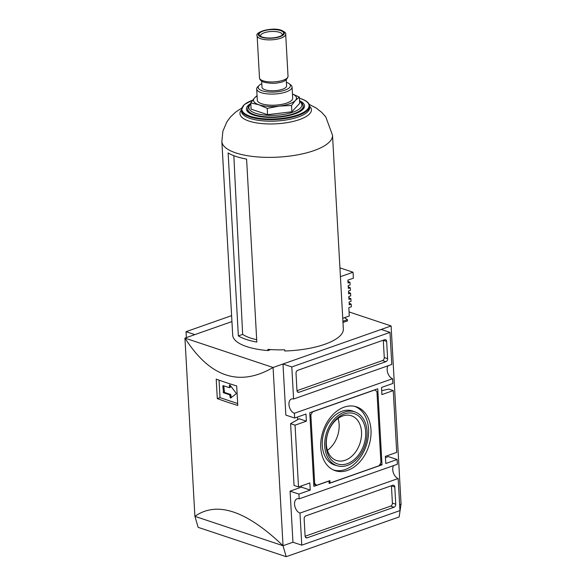 <?xml version="1.0" encoding="UTF-8"?>
<svg xmlns="http://www.w3.org/2000/svg" width="586" height="586" viewBox="0 0 586 586"><rect width="100%" height="100%" fill="white"/><g stroke="black" fill="none" stroke-linecap="round" stroke-linejoin="round"><path stroke-width="0.88" d="M399.63 504.678L401.066 504.172L391.104 325.948L349.066 311.935M301.358 485.948L301.424 487.149L290.092 491.141L292.949 542.226L283.038 545.72L194.896 516.339L184.934 338.107L231.931 321.567M184.934 338.107L273.076 367.495C239.403 387.09 210.022 377.296 184.934 338.107M391.104 325.948L273.076 367.495L283.038 545.72C246.31 510.633 216.93 500.84 194.896 516.339M388.035 365.781A7.589 4.644 -109.4 0 0 387.815 373.128A7.589 4.644 -109.4 0 0 392.591 378.717L294.392 413.277L294.655 418.03L305.987 414.046L306.39 421.173L295.058 425.165L298.508 486.944L309.84 482.959L310.243 490.086L298.911 494.079L299.175 498.833L397.374 464.266L397.11 459.512L388.291 456.575L385.449 457.578M297.505 417.027L297.651 419.671M389.998 332.379L291.799 366.946L293.593 399.022L391.792 364.455L389.998 332.379L381.186 329.442L282.987 364.001L285.843 415.093L294.655 418.03M291.799 366.946L282.987 364.001M387.617 358.654L386.657 341.426A2.527 1.809 108.4 0 0 385.566 339.69A2.527 1.809 108.4 0 0 384.636 339.719L297.769 370.293A2.527 1.809 108.4 0 0 296.011 373.333L296.97 390.562A2.527 1.809 108.4 0 0 298.062 392.298A2.527 1.809 108.4 0 0 298.992 392.276L385.859 361.701A2.527 1.809 108.4 0 0 387.617 358.654L384.262 357.541L383.295 340.305A2.527 1.809 108.4 0 0 383.288 340.188M397.11 459.512L385.778 463.497L385.376 456.369L396.707 452.385L393.257 390.598L381.925 394.583L381.523 387.456L392.854 383.464L392.591 378.717M381.999 464.83L377.75 388.782L309.767 412.712L313.884 486.38L328.988 481.062L329.127 483.443L381.999 464.83L380.043 464.178M381.706 390.664L388.789 389.104L393.257 390.598M393.616 465.584A7.589 4.644 -109.4 0 0 393.396 472.931A7.589 4.644 -109.4 0 0 398.172 478.52L299.973 513.087L301.768 545.163L292.949 542.226M301.768 545.163L399.967 510.604L398.172 478.52M393.997 507.249A2.527 1.809 108.4 0 0 395.755 504.209L394.796 486.981A2.527 1.809 108.4 0 0 393.704 485.245A2.527 1.809 108.4 0 0 392.774 485.267L305.907 515.848A2.527 1.809 108.4 0 0 304.149 518.888L305.108 536.117A2.527 1.809 108.4 0 0 306.2 537.853A2.527 1.809 108.4 0 0 307.13 537.831L393.997 507.249L390.642 506.128A2.527 1.809 108.4 0 0 392.4 503.088L391.433 485.86A2.527 1.809 108.4 0 0 391.426 485.743M299.973 513.087A7.589 4.644 70.6 0 1 294.751 505.886A7.589 4.644 70.6 0 1 297.051 498.796A7.589 4.644 70.6 0 1 299.175 498.833M298.911 494.079L290.092 491.141M310.243 490.086L301.424 487.149M306.39 421.173L299.219 418.785L290.59 423.671L295.058 425.165M294.392 413.277A7.589 4.644 70.6 0 1 289.169 406.083A7.589 4.644 70.6 0 1 291.476 398.993A7.589 4.644 70.6 0 1 293.593 399.022M298.508 486.944L294.047 485.457L290.59 423.671M305.123 536.234L390.642 506.128M380.915 462.669L376.945 391.609L374.923 389.902L312.602 411.833L310.851 414.881L314.689 483.553L316.711 485.267L329.925 480.615L330.065 482.989L379.164 465.709L380.915 462.669M309.869 414.551L310.851 414.881M313.708 483.23L314.689 483.553M313.766 484.285L316.711 485.267M329.083 482.666L330.065 482.989M320.769 447.609A33.651 24.048 108.4 0 0 334.43 470.404A33.651 24.048 108.4 0 0 359.775 461.936A33.651 24.048 108.4 0 0 370.997 429.934A33.651 24.048 108.4 0 0 355.702 406.596A33.651 24.048 108.4 0 0 320.769 447.609M333.295 469.913A33.527 23.96 108.4 0 0 368.557 429.179A33.527 23.96 108.4 0 0 354.493 406.31M355.526 412.134L353.219 411.233A28.465 20.349 108.4 0 0 331.779 418.389A28.465 20.349 108.4 0 0 322.285 445.47A28.465 20.349 108.4 0 0 335.221 465.203L337.609 465.87A28.34 20.254 108.4 0 0 367.034 431.325A28.34 20.254 108.4 0 0 355.526 412.134A28.34 20.254 108.4 0 0 334.181 419.261A28.34 20.254 108.4 0 0 324.732 446.217A28.34 20.254 108.4 0 0 337.609 465.87M326.094 445.734A26.509 18.95 108.4 0 0 347.278 463.673A26.509 18.95 108.4 0 0 365.671 431.809A26.509 18.95 108.4 0 0 344.487 413.877A26.509 18.95 108.4 0 0 326.094 445.734M361.525 431.926A23.572 16.848 108.4 0 0 351.388 415.76A23.572 16.848 108.4 0 0 326.343 444.313A23.572 16.848 108.4 0 0 336.481 460.486A23.572 16.848 108.4 0 0 361.525 431.926M327.413 450.348A23.572 16.848 108.4 0 0 339.133 424.462A23.572 16.848 108.4 0 0 338.056 418.433M296.985 390.679L382.504 360.58A2.527 1.809 108.4 0 0 384.262 357.541M194.845 334.621L186.033 331.683L186.37 337.609M231.602 315.649L186.033 331.683M237.777 405.439A379.538 128.81 176.8 0 1 217.296 398.612L216.205 379.12A379.538 128.81 -3.2 0 0 236.693 385.947L237.777 405.439M237.674 403.534L220.021 397.652L219.039 380.146M217.296 398.612L220.021 397.652M223.779 385.844L224.475 392.43L230.525 394.444L229.58 394.774L223.537 392.759L222.827 385.991L223.134 385.632L229.177 387.646L230.122 387.309M230.357 385.559L230.43 386.95L229.324 387.646M229.485 387.28L229.368 385.141L229.888 384.943L236.048 393.06L236.092 393.821L230.562 398.092L229.58 394.774M230.525 394.444L230.884 395.03L229.939 395.36M231.184 397.623L230.884 395.03M230.43 386.95L230.261 387.317M194.933 516.347L198.127 527.341L286.202 556.7L399.161 516.94L401.029 504.187M283.009 545.705L286.202 556.7M270.747 349.593L267.963 350.575L267.89 349.381A55.414 18.803 -3.2 0 0 284.708 349.798L284.774 350.992A55.414 18.803 176.8 0 0 343.345 328.936L332.518 135.263L325.794 116.929L321.714 112.366L316.191 108.029L309.166 104.345M236.033 156.477A55.414 18.803 -3.2 0 0 246.589 159.084L256.822 342.07A55.414 18.803 176.8 0 1 246.259 339.455A55.414 18.803 176.8 0 1 238.356 335.91L228.122 152.931A55.414 18.803 -3.2 0 0 236.033 156.477M267.963 350.575A55.414 18.803 176.8 0 1 246.662 346.59A55.414 18.803 176.8 0 1 232.693 335.119L221.86 141.446A55.414 18.803 -3.2 0 0 235.836 152.909A55.414 18.803 -3.2 0 0 297.344 154.894A55.414 18.803 -3.2 0 0 332.518 135.263M250.786 103.458A29.095 9.874 -3.2 0 0 246.413 109.084A29.095 9.874 -3.2 0 0 253.745 115.105A29.095 9.874 -3.2 0 0 286.049 116.145A29.095 9.874 -3.2 0 0 304.515 105.839A29.095 9.874 -3.2 0 0 299.541 100.733M292.451 93.987L299.336 97.078L299.688 103.37L291.872 111.765L267.582 114.673L251.108 109.179L250.757 102.887L258.946 104.791L267.231 108.381L279.332 106.088A21.506 7.296 -3.2 0 0 295.381 100.44A21.506 7.296 -3.2 0 0 292.451 94.024M267.582 114.673L267.231 108.381M257.056 95.584L254.617 97.847A21.506 7.296 -3.2 0 0 258.946 104.791A21.506 7.296 -3.2 0 0 279.332 106.088L291.52 105.473L295.381 100.44L299.336 97.078M257.086 96.001A21.506 7.296 -3.2 0 0 254.617 97.847L250.757 102.887M261.81 83.688A16.159 5.486 -3.2 0 0 259.137 85.417L257.759 86.765A17.712 6.014 -3.2 0 0 256.69 88.999L257.313 100.133A17.712 6.014 -3.2 0 0 261.781 103.795A17.712 6.014 -3.2 0 0 281.441 104.433A17.712 6.014 -3.2 0 0 292.685 98.155L292.062 87.021A17.712 6.014 -3.2 0 0 290.744 84.919L289.228 83.732A16.159 5.486 -3.2 0 0 286.386 82.311M291.872 111.765L291.52 105.473M256.69 88.999A17.712 6.014 -3.2 0 0 261.158 92.661A17.712 6.014 -3.2 0 0 280.819 93.291A17.712 6.014 -3.2 0 0 292.062 87.021M259.137 85.417A16.159 5.486 -3.2 0 0 262.235 90.793A16.159 5.486 -3.2 0 0 282.833 90.786A16.159 5.486 -3.2 0 0 289.228 83.732M261.664 81.124L262.008 87.233A12.306 4.175 -3.2 0 0 265.106 89.783A12.306 4.175 -3.2 0 0 278.768 90.222A12.306 4.175 -3.2 0 0 286.583 85.864L286.239 79.755M262.162 37.028A12.306 4.175 -3.2 0 0 282.892 34.655A12.306 4.175 -3.2 0 0 280.526 30.56A12.306 4.175 -3.2 0 0 264.843 30.567A12.306 4.175 -3.2 0 0 259.964 35.936A12.306 4.175 -3.2 0 0 262.162 37.028M282.071 35.307A10.834 3.677 -3.2 0 0 282.24 34.567A10.834 3.677 -3.2 0 0 279.507 32.325A10.834 3.677 -3.2 0 0 267.48 31.937A10.834 3.677 -3.2 0 0 260.602 35.783A10.834 3.677 -3.2 0 0 260.851 36.493M256.69 339.704A49.854 16.921 176.8 0 1 242.655 334.401L233.836 155.686M238.356 335.91L242.655 334.401M342.986 322.461L347.498 320.872L347.432 319.685L342.913 321.275M342.751 318.286L344.451 317.685A64.519 21.894 176.8 0 1 347.432 319.685M340.422 276.673L353.043 272.234L353.38 278.196L347.879 280.13L348.04 282.979L349.967 282.305L350.113 284.913L348.187 285.594L348.34 288.444L350.274 287.77L350.421 290.385L348.487 291.059L348.648 293.916L350.575 293.234L350.721 295.849L348.795 296.531L348.956 299.38L350.882 298.699L351.029 301.314L349.102 301.995L349.263 304.845L351.19 304.163L351.336 306.778L348.831 307.665L349.293 315.979L344.451 317.685M347.945 281.287A74.136 25.161 176.8 0 1 349.967 282.305M348.252 286.752A74.136 25.161 176.8 0 1 350.274 287.77M348.553 292.216A74.136 25.161 176.8 0 1 350.575 293.234M348.86 297.681A74.136 25.161 176.8 0 1 350.882 298.699M349.168 303.145A74.136 25.161 176.8 0 1 351.19 304.163M353.043 272.234L339.931 267.861M391.433 485.86L394.796 486.981M392.4 503.088L395.755 504.209M305.467 537.274L307.13 537.831M383.295 340.305L386.657 341.426M382.504 360.58L385.859 361.701M297.329 391.719L298.992 392.276M224.475 392.43L223.537 392.759M224.116 391.844L223.171 392.173M223.508 385.756L222.827 385.991M229.895 384.958L229.368 385.141M231.001 397.169L230.056 397.498M241.388 109.963A35.79 12.145 -3.2 0 0 248.984 121.082A35.79 12.145 -3.2 0 0 293.601 121.324A35.79 12.145 -3.2 0 0 309.598 106.154M309.591 106.029A34.156 11.595 -3.2 0 1 287.916 118.13A34.156 11.595 -3.2 0 1 249.995 116.907A34.156 11.595 -3.2 0 1 241.381 109.846L241.469 111.369A34.156 11.595 -3.2 0 0 250.083 118.431A34.156 11.595 -3.2 0 0 287.997 119.654A34.156 11.595 -3.2 0 0 309.679 107.553L309.591 106.029C309.269 102.946 306.324 100.477 300.765 98.616L299.395 98.192M252.661 100.184A33.651 11.42 -3.2 0 0 250.347 116.299A33.651 11.42 -3.2 0 0 297.791 114.907A33.651 11.42 -3.2 0 0 300.581 98.624A33.651 11.42 -3.2 0 0 299.402 98.25M247.834 111.889L247.673 109.018A27.835 9.449 -3.2 0 0 254.69 114.775A27.835 9.449 -3.2 0 0 285.587 115.772A27.835 9.449 -3.2 0 0 303.255 105.905L303.416 108.784M250.823 104.088A26.568 9.017 -3.2 0 0 255.569 113.252A26.568 9.017 -3.2 0 0 289.836 113.135A26.568 9.017 -3.2 0 0 299.571 101.363M263.092 80.802A14.298 4.849 -3.2 0 0 278.965 81.308A14.298 4.849 -3.2 0 0 288.034 76.246C287.184 79.945 283.961 82.113 278.35 82.743C274.819 83.681 270.021 83.498 263.964 82.187C261.202 81.3 259.715 79.85 259.488 77.843A14.298 4.849 -3.2 0 0 263.092 80.802M259.488 77.843L257.137 35.783A14.298 4.849 -3.2 0 0 260.741 38.735A14.298 4.849 -3.2 0 0 276.614 39.247A14.298 4.849 -3.2 0 0 285.682 34.186L288.034 76.246M261.62 37.218A13.031 4.424 -3.2 0 0 279.991 36.676A13.031 4.424 -3.2 0 0 281.068 30.369A13.031 4.424 -3.2 0 0 262.696 30.912A13.031 4.424 -3.2 0 0 261.62 37.218M221.86 141.446L222.878 131.227L226.877 121.859L230.562 116.885L235.55 112.168L241.622 108.124M241.381 109.846L244.259 104.586L252.72 100.111M303.255 105.905L302.098 103.092L299.556 100.99M247.673 109.018L248.508 106.088L250.801 103.715M285.682 34.186C286.232 33.212 284.855 31.937 281.536 30.355C272.285 26.67 254.265 32.267 257.137 35.783"/></g></svg>
